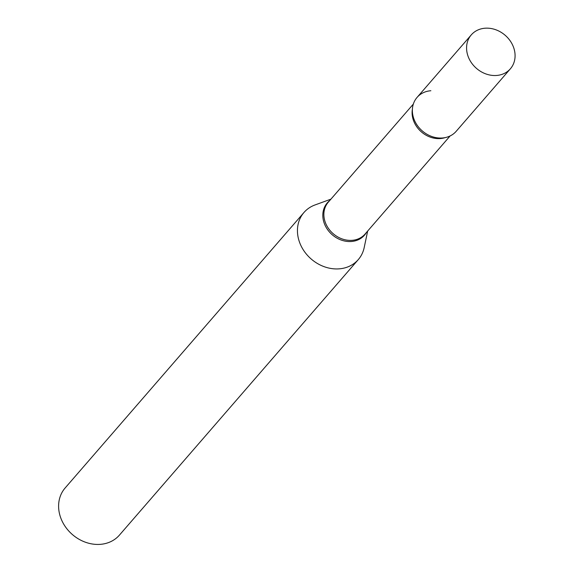 <?xml version="1.0" encoding="UTF-8"?>
<svg xmlns="http://www.w3.org/2000/svg" width="573" height="573" viewBox="0 0 573 573"><rect width="100%" height="100%" fill="white"/><g stroke="black" fill="none" stroke-linecap="round" stroke-linejoin="round"><path stroke-width="0.86" d="M467.267 53.618A25.885 21.903 -139.1 0 1 471.271 34.889A25.885 21.903 -139.1 0 1 495.566 29.674A25.885 21.903 -139.1 0 1 514.389 50.066A25.885 21.903 -139.1 0 1 510.385 68.796A25.885 21.903 -139.1 0 1 486.09 74.003A25.885 21.903 -139.1 0 1 467.267 53.618M510.385 68.796L456.172 131.324A25.885 21.903 -139.1 0 1 431.877 136.532A25.885 21.903 -139.1 0 1 413.054 116.147A25.885 21.903 -139.1 0 1 417.058 97.417L471.271 34.889M367.665 231.048L364.192 247.572A35.949 30.419 -139.1 0 1 358.297 259.59L119.456 535.082A35.949 30.419 -139.1 0 1 100.289 544.35A35.949 30.419 -139.1 0 1 64.276 525.083A35.949 30.419 -139.1 0 1 65.129 487.988L303.969 212.49A35.949 30.419 -139.1 0 1 315.028 204.948L330.9 199.168M358.297 259.59A35.949 30.419 -139.1 0 1 339.13 268.852A35.949 30.419 -139.1 0 1 303.117 249.584A35.949 30.419 -139.1 0 1 303.969 212.49M442.377 137.993A25.885 21.903 -139.1 0 1 413.054 116.147A25.885 21.903 -139.1 0 1 430.86 90.742M450.106 135.951L365.051 234.063A24.331 20.585 -139.1 0 1 352.08 240.331A24.331 20.585 -139.1 0 1 327.706 227.295A24.331 20.585 -139.1 0 1 328.286 202.19L413.341 104.078M366.376 232.538A24.625 20.836 -139.1 0 1 351.364 241.498A24.625 20.836 -139.1 0 1 325.765 226.686A24.625 20.836 -139.1 0 1 329.604 200.657M445.207 137.599A24.331 20.585 -139.1 0 1 440.308 138.566A24.331 20.585 -139.1 0 1 412.402 109.157"/></g></svg>
